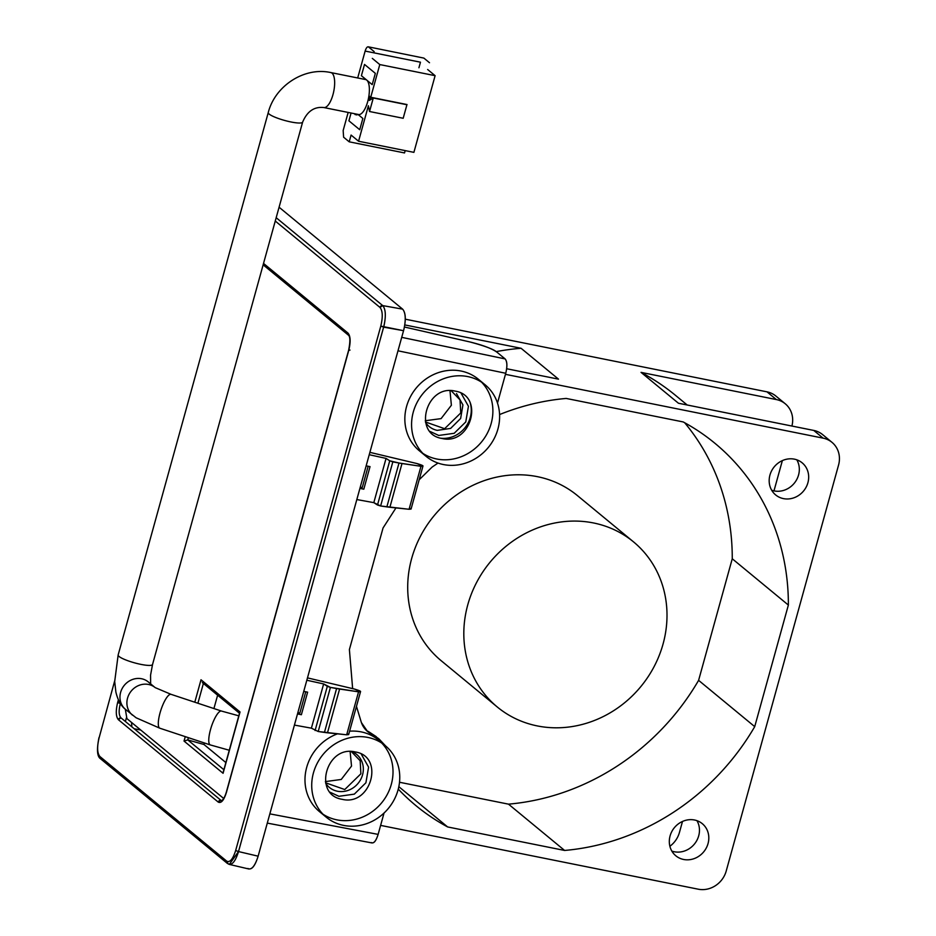 <?xml version="1.0" encoding="UTF-8"?>
<svg xmlns="http://www.w3.org/2000/svg" width="936" height="936" viewBox="0 0 936 936"><rect width="100%" height="100%" fill="white"/><g stroke="black" fill="none" stroke-linecap="round" stroke-linejoin="round"><path stroke-width="1.4" d="M633.532 541.885L577.418 495.589A107.032 97.73 129.5 0 0 537.381 476.658A107.032 97.73 129.5 0 0 420.498 536.164A107.032 97.73 129.5 0 0 441.184 660.711L497.297 707.008A107.032 97.73 -50.5 0 1 476.611 582.461A107.032 97.73 -50.5 0 1 593.494 522.955A107.032 97.73 -50.5 0 1 633.532 541.885A107.032 97.73 -50.5 0 1 654.205 666.432A107.032 97.73 -50.5 0 1 537.322 725.927A107.032 97.73 -50.5 0 1 497.297 707.008M225.869 762.559L203.978 744.494L204.399 742.985L203.978 744.494L225.869 762.559M213.923 708.552L217.62 695.214L213.923 708.552M201.006 679.77L240.037 711.98L223.072 773.288L184.029 741.066L185.258 736.644L184.029 741.066L223.072 773.288L240.037 711.98L201.006 679.77L194.793 702.211L201.006 679.77L201.263 681.045M125.33 709.242L126.91 718.614L223.704 798.49M226.535 792.008L348.66 350.111C350.228 342.038 350.251 337.135 348.695 335.404A2.375 2.176 -50.5 0 1 348.04 333.134L263.531 263.414L348.04 333.134C350.544 336.164 350.789 341.886 348.777 350.298L226.453 792.324C223.926 800.303 221.189 803.568 218.252 802.105L118.381 719.702C115.877 716.672 115.631 710.95 117.632 702.538L118.381 699.847L117.632 702.538L120.393 703.556M99.181 737.545L99.099 737.849C96.923 746.986 97.192 753.211 99.906 756.522L226.734 861.167C229.928 862.735 232.9 859.189 235.661 850.532L380.788 326.102C382.964 316.965 382.695 310.74 379.981 307.429L275.254 221.025L379.981 307.429A2.375 2.176 -50.5 0 1 382.719 305.604L402.632 309.149L279.08 207.219L402.632 309.149L382.719 305.604L276.178 217.702L382.719 305.604C385.667 309.044 386.112 315.725 384.029 325.646L238.516 851.573L258.137 856.183L403.556 330.689C406.13 320.065 405.826 312.881 402.632 309.149C405.58 312.659 406.025 319.351 403.942 329.191L403.556 330.689L380.788 326.102L235.661 850.532L238.516 851.573L383.643 327.144L403.556 330.689L258.137 856.183L238.516 851.573C235.544 861.003 232.28 865.215 228.735 864.185M131.836 726.816L131.578 722.463L131.836 726.816M126.36 717.994L125.389 721.492L126.36 717.994M247.841 868.456C251.538 870.41 254.966 866.315 258.137 856.183C255.165 865.601 251.901 869.813 248.344 868.795M355.294 751.959C384.965 756.452 371.112 806.493 342.19 799.321C312.519 794.839 326.36 744.799 355.294 751.959M455.153 391.119C484.825 395.612 470.983 445.653 442.049 438.481C412.378 433.988 426.231 383.947 455.153 391.119M269.837 813.864L378.132 834.385L384.041 813.021L378.132 834.385L269.837 813.864M368.105 731.332L378.963 738.902L385.632 745.957L371.37 733.988C366.584 731.542 363.25 727.728 361.39 722.569L356.464 706.364M352.638 688.627L349.397 649.561L383.046 527.974L395.963 507.909L383.046 527.974L349.397 649.561L352.638 688.627M432.081 467.099L419.176 479.77L432.081 467.099L438.001 463.063M497.496 403.077L505.744 373.277L397.987 350.801L505.744 373.277C507.417 366.257 507.207 361.471 505.124 358.921L497.028 352.252C491.833 348.52 482.765 345.08 469.813 341.933L404.422 327.003L469.813 341.933C484.883 345.946 493.962 349.374 497.028 352.252L505.124 358.921L401.719 337.346L505.124 358.921C507.253 361.413 507.452 366.198 505.744 373.277L497.496 403.077M330.221 792.301L338.902 796.302L354.323 794.137L365.906 782.777L368.585 767.134L361.273 754.112M430.08 431.461L438.762 435.451L454.182 433.298L465.765 421.937L468.445 406.282L461.132 393.26M378.495 738.527L368.222 731.39L376.249 736.667M134.187 728.758L140.728 730.022L134.187 728.758M369.884 452.345L416.918 463.542L369.884 452.345M360.524 691.704L348.648 734.584L346.671 734.807L358.558 691.833L360.524 691.704L354.498 689.072L307.476 677.875L354.498 689.072C360.886 690.979 362.244 691.903 358.558 691.833L339.592 689.048L327.483 732.806L346.671 734.807L358.558 691.833L330.42 687.398L323.645 683.935L306.821 680.238L323.645 683.935L311.395 728.173L318.205 731.507L346.671 734.807L348.192 734.011M371.276 842.575C373.733 843.769 376.015 841.043 378.132 834.385C376.026 841.136 373.733 843.874 371.276 842.575M187.762 739.92L223.879 769.72L187.762 739.92L203.978 744.494L187.762 739.92L188.382 737.673L187.762 739.92L184.029 741.066M227.436 863.472A2.375 2.176 -50.5 0 1 226.734 861.167L99.906 756.522A2.375 2.176 129.5 0 0 100.561 758.792L227.401 863.437L229.308 864.408L238.516 851.573L235.661 850.532C232.9 859.189 229.928 862.735 226.734 861.167L228.232 863.846M197.905 703.24L203.381 683.467L197.905 703.24M422.932 466.186L411.068 509.055L409.079 509.278L420.978 466.303C424.651 466.374 423.306 465.449 416.918 463.542L422.932 466.175L420.978 466.303L399.005 463.016L402 463.531L389.891 507.277L386.86 506.891L399.005 463.016L386.86 506.891L380.624 505.978L392.827 461.869L399.005 463.016L389.739 460.805L392.827 461.869L380.624 505.978L377.5 505.007L389.739 460.805L386.053 458.406L389.739 460.805L377.5 505.007L373.815 502.644L386.053 458.406L369.24 454.709L386.053 458.406L373.815 502.644L356.827 499.555L373.815 502.644L380.624 505.978L409.079 509.278L420.978 466.303L402 463.531L389.891 507.277L409.079 509.278L410.611 508.482M117.632 702.538C115.631 710.95 115.877 716.672 118.381 719.702L120.978 717.853A2.375 2.176 129.5 0 0 118.381 719.702L218.252 802.105A2.375 2.176 -50.5 0 1 220.849 800.257L120.978 717.853C118.79 715.315 118.579 710.541 120.358 703.556L120.241 703.521M294.407 725.084L311.395 728.173L323.645 683.935L327.319 686.334L315.093 730.536L327.319 686.334L330.42 687.398L318.205 731.507L324.441 732.42L336.586 688.545L330.42 687.398L318.205 731.507L311.395 728.173L294.407 725.084M366.151 465.859L370.036 466.631L363.8 489.189L359.915 488.405M303.744 691.388L307.628 692.16L301.38 714.718L297.496 713.934M366.058 730.138L371.37 733.988L367.579 731.531L361.39 722.569L356.464 706.352M99.836 756.85L99.614 756.253M239.663 712.682L240.037 711.98M360.255 487.141L362.267 487.551L368.152 466.257M297.847 712.67L299.848 713.08L305.744 691.786M223.213 772.141L223.072 773.288M336.586 688.545L324.441 732.42L327.483 732.806L339.592 689.048L336.586 688.545M101.392 759.201L99.906 756.522C97.192 753.211 96.923 746.998 99.099 737.849L114.683 680.881M382.719 305.604L379.981 307.429C382.695 310.74 382.964 316.965 380.788 326.102L383.643 327.144C386.123 316.59 385.819 309.406 382.719 305.604M348.66 350.111L226.336 792.125C224.979 796.559 223.435 799.414 221.692 800.666L220.849 800.257L218.252 802.105C221.189 803.568 223.926 800.303 226.453 792.324L226.336 792.113M350.017 350.087L348.777 350.298C350.789 341.897 350.544 336.164 348.04 333.134L349.397 335.778M794.383 459.155A20.814 19.001 -50.5 0 1 802.175 462.84A20.814 19.001 -50.5 0 1 806.188 487.059A20.814 19.001 -50.5 0 1 783.467 498.619A20.814 19.001 -50.5 0 1 775.675 494.945A20.814 19.001 -50.5 0 1 771.662 470.726A20.814 19.001 -50.5 0 1 794.383 459.155M771.697 490.242A20.814 19.001 129.5 0 0 774.107 490.909A20.814 19.001 129.5 0 0 795.062 482.204A20.814 19.001 129.5 0 0 796.805 459.822M694.524 820.006A20.814 19.001 -50.5 0 1 702.304 823.68A20.814 19.001 -50.5 0 1 706.329 847.899A20.814 19.001 -50.5 0 1 683.608 859.47A20.814 19.001 -50.5 0 1 675.815 855.785A20.814 19.001 -50.5 0 1 671.802 831.566A20.814 19.001 -50.5 0 1 694.524 820.006M671.837 851.093A20.814 19.001 129.5 0 0 674.248 851.748A20.814 19.001 129.5 0 0 695.202 843.043A20.814 19.001 129.5 0 0 696.946 820.661M499.578 414.554A234.877 214.461 -50.5 0 1 566.21 398.443L683.186 421.937A234.877 214.461 -50.5 0 1 714.893 443.266A234.877 214.461 -50.5 0 1 788.369 605.065L754.72 726.64A234.877 214.461 -50.5 0 1 564.607 850.45L447.63 826.944A234.877 214.461 -50.5 0 1 415.923 805.615A234.877 214.461 -50.5 0 1 398.268 789.106M451.164 390.686L460.044 399.918L460.746 412.963L444.623 428.7L425.47 421.972M351.304 751.538L360.185 760.769L360.875 773.815L344.764 789.539L325.611 782.812M380.624 825.388L698.279 889.2A23.786 21.715 129.5 0 0 726.219 871.006L838.562 465.052A23.786 21.715 129.5 0 0 831.999 442.354A23.786 21.715 129.5 0 0 823.107 438.142L505.452 374.33M564.607 850.45L508.494 804.153A234.877 214.461 129.5 0 0 698.607 680.343L754.72 726.64M698.607 680.343L732.256 558.769L788.369 605.065M732.256 558.769A234.877 214.461 129.5 0 0 684.672 422.744M398.818 786.673L447.63 826.944M399.508 782.25L508.494 804.153M831.999 442.354L822.65 434.632A23.786 21.715 129.5 0 0 813.758 430.431L678.448 403.24L641.043 372.376L776.342 399.567A23.786 21.715 -50.5 0 1 785.245 403.767L775.885 396.057A23.786 21.715 129.5 0 0 766.993 391.845L405.253 319.176M404.773 324.921L521.083 348.286L558.5 379.15L506.645 368.737M682.496 821.445L679.454 832.42A23.786 21.715 -50.5 0 1 669.883 846.273M782.356 460.606L773.978 490.885M449.982 390.698L451.386 405.253L441.102 418.614L425.248 420.744M521.083 348.286A246.776 225.319 129.5 0 0 496.197 351.62M785.245 403.767A23.786 21.715 -50.5 0 1 791.914 426.044M687.199 405.007L675.698 395.519A246.776 225.319 129.5 0 0 641.043 372.376M350.123 751.549L351.526 766.093L341.242 779.466L325.389 781.595M369.346 100.421L373.288 97.987L369.545 111.513L368.386 105.756L358.57 141.242L351.082 135.065L349.21 141.827L343.606 137.206L343.161 130.513L348.157 112.437M370.738 97.262L407.031 104.551M358.57 141.242L413.899 152.357L435.111 75.676L379.782 64.561L370.352 98.654M369.545 111.513L403.182 118.275L406.926 104.738L373.288 97.987M372.212 84.626L375.336 73.347L364.525 64.432L361.401 75.711L372.212 84.626M351.07 113.022L348.917 120.814L359.728 129.73L362.852 118.451L357.926 114.403M365.8 107.043L366.456 105.417M369.907 96.583L368.913 95.764M372.306 58.383L379.782 64.561M357.692 77.957L365.134 51.082C366.198 47.759 367.333 46.39 368.562 46.987L374.178 51.62M368.176 46.8L423.891 58.102L368.176 46.8M435.111 75.676L427.635 69.498M418.93 67.755L420.463 62.197L365.134 51.082M429.507 62.735L423.891 58.102M349.21 141.827L404.539 152.942L405.194 150.602M369.767 100.164L368.924 99.462L369.755 96.455M355.949 114.005L354.99 114.52L357.002 114.917M372.235 98.643L372.516 97.613M330.864 72.575A17.842 6.54 -78.6 0 1 332.034 73.148A17.842 6.54 -78.6 0 1 333.345 93.202A17.842 6.54 -78.6 0 1 323.833 107.546L358.558 114.52A17.842 6.54 -78.6 0 0 368.07 100.175A17.842 6.54 -78.6 0 0 365.578 79.548L330.864 72.575C304.411 66.632 274.997 85.808 268.246 112.601L118.147 654.989A17.842 3.194 15.5 0 0 140.95 664.385A17.842 3.194 15.5 0 0 152.533 664.513L150.579 675.067L150.637 683.865M351.772 751.549A21.411 19.551 -50.5 0 1 356.639 754.404A21.411 19.551 -50.5 0 1 360.781 779.314A21.411 19.551 -50.5 0 1 337.405 791.224A21.411 19.551 -50.5 0 1 329.39 787.433A21.411 19.551 -50.5 0 1 325.728 783.303M323.014 814.226A46.379 42.354 129.5 0 0 336.831 819.842A46.379 42.354 129.5 0 0 386.322 796.138A46.379 42.354 129.5 0 0 381.724 743.055M385.258 745.641A46.379 42.354 -50.5 0 1 394.22 799.613A46.379 42.354 -50.5 0 1 343.57 825.388A46.379 42.354 -50.5 0 1 326.219 817.187A46.379 42.354 -50.5 0 1 317.257 763.226A46.379 42.354 -50.5 0 1 367.906 737.439A46.379 42.354 -50.5 0 1 385.258 745.641L378.518 740.083A46.379 42.354 129.5 0 0 361.167 731.882A46.379 42.354 129.5 0 0 349.596 731.192M337.463 733.847A46.379 42.354 129.5 0 0 306.189 769.357A46.379 42.354 129.5 0 0 319.48 811.641L326.219 817.187M456.499 393.565L462.922 404.89L460.641 418.474L450.637 428.407L437.264 430.373A21.411 19.551 -50.5 0 1 429.25 426.582A21.411 19.551 -50.5 0 1 425.587 422.452M470.246 403.1A26.758 24.43 -50.5 0 1 441.02 438.247M422.873 453.375A46.379 42.354 129.5 0 0 436.691 458.991A46.379 42.354 129.5 0 0 486.182 435.298A46.379 42.354 129.5 0 0 481.595 382.204M485.117 384.79L478.378 379.244A46.379 42.354 129.5 0 0 461.038 371.03A46.379 42.354 129.5 0 0 410.389 396.817A46.379 42.354 129.5 0 0 419.351 450.789L426.079 456.347A46.379 42.354 -50.5 0 1 417.117 402.375A46.379 42.354 -50.5 0 1 467.766 376.588A46.379 42.354 -50.5 0 1 485.117 384.79A46.379 42.354 -50.5 0 1 494.079 438.762A46.379 42.354 -50.5 0 1 443.43 464.548A46.379 42.354 -50.5 0 1 426.079 456.347M823.107 438.142L813.758 430.431M776.342 399.567L766.993 391.845M229.273 750.251L210.319 744.939A17.842 4.727 -71.7 0 1 210.483 729.694A17.842 4.727 -71.7 0 1 210.811 728.524A17.842 4.727 -71.7 0 1 221.539 711.079L238.797 715.829M210.319 744.939L159.857 728.22A17.842 4.727 -71.7 0 1 160.021 712.975A17.842 4.727 -71.7 0 1 160.36 711.793A17.842 4.727 -71.7 0 1 171.077 694.348L221.539 711.079M132.467 715.139A17.842 16.286 -50.5 0 1 127.553 698.116A17.842 16.286 -50.5 0 1 148.508 684.462A17.842 16.286 -50.5 0 1 155.119 687.562L148.239 681.899A17.842 16.286 -50.5 0 0 141.57 678.74A17.842 16.286 -50.5 0 0 122.089 688.662A17.842 16.286 -50.5 0 0 125.541 709.418L136.141 717.795L159.857 728.22M323.833 107.546C314.262 106.47 307.195 111.326 302.632 122.113A17.842 3.194 -164.5 0 1 291.049 121.984A17.842 3.194 -164.5 0 1 269.17 114.087A17.842 3.194 -164.5 0 1 268.246 112.601M372.072 842.962L267.286 823.107M263.145 264.818L348.672 335.38M229.308 864.408L248.929 869.017M202.328 682.59L239.511 713.267M239.686 712.612L223.189 772.247M100.561 758.792C97.11 756.627 96.583 749.584 98.97 737.65M302.632 122.113L152.533 664.513M118.147 654.989L114.695 681.513L115.888 692.09C117.807 700.163 121.025 705.943 125.541 709.418M155.177 687.621L171.077 694.348"/></g></svg>
